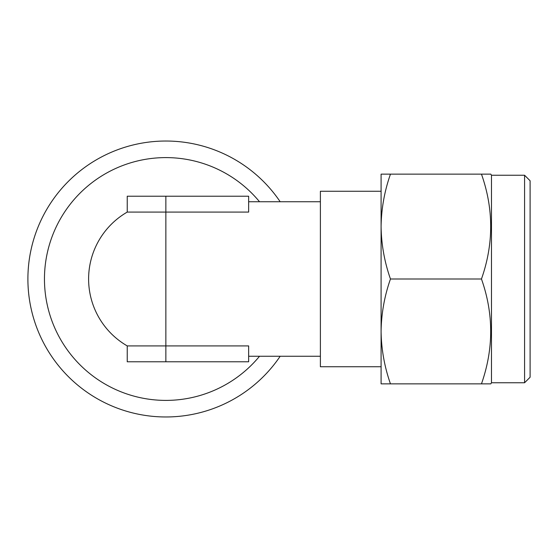 <?xml version="1.0" encoding="UTF-8"?>
<svg xmlns="http://www.w3.org/2000/svg" width="558" height="558" viewBox="0 0 558 558"><rect width="100%" height="100%" fill="white"/><g stroke="black" fill="none" stroke-linecap="round" stroke-linejoin="round"><path stroke-width="0.84" d="M530.1 377.236L524.583 382.753L491.472 382.753L490.831 383.855L481.463 383.855C493.767 348.82 493.767 313.868 481.463 279C493.767 243.965 493.767 209.013 481.463 174.145L490.831 174.145L491.472 175.247L524.583 175.247L530.1 180.764L530.1 377.236M280.172 356.262A137.966 137.966 0 0 1 27.9 279A137.966 137.966 0 0 1 280.172 201.738M320.39 201.738L248.645 201.738M88.603 279A77.262 77.262 0 0 1 127.238 212.089L127.238 196.221L248.645 196.221L248.645 212.089L127.238 212.089A77.262 77.262 0 0 0 127.238 345.911L248.645 345.911L248.645 361.779L127.238 361.779L127.238 345.911M320.39 356.262L248.645 356.262M381.093 366.745L320.39 366.745L320.39 191.255L381.093 191.255M491.472 382.753L491.472 175.247M524.583 382.753L524.583 175.247M390.46 279C384.462 261.883 381.337 244.404 381.093 226.576L381.093 383.855L390.46 383.855C384.462 366.739 381.337 349.259 381.093 331.424C381.344 313.554 384.469 296.075 390.46 279L481.463 279M390.46 174.145L381.093 174.145L381.093 226.576C381.344 208.699 384.469 191.22 390.46 174.145L481.463 174.145M390.46 383.855L481.463 383.855M165.865 361.779L165.865 196.221M259.519 201.738A121.414 121.414 0 0 0 44.459 279A121.414 121.414 0 0 0 259.519 356.262"/></g></svg>
